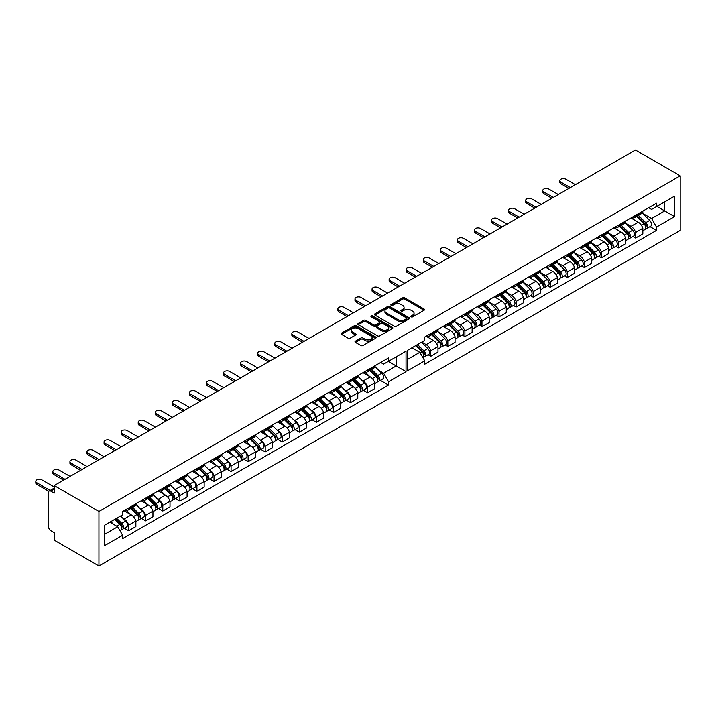 <?xml version="1.0" encoding="UTF-8"?>
<svg xmlns="http://www.w3.org/2000/svg" width="716" height="716" viewBox="0 0 716 716"><rect width="100%" height="100%" fill="white"/><g stroke="black" fill="none" stroke-linecap="round" stroke-linejoin="round"><path stroke-width="1.07" d="M411.154 316.857A1.065 0.618 0 0 0 412.658 316.857L424.069 310.27A1.522 0.877 0 0 0 424.516 309.652A1.522 0.877 0 0 0 424.069 309.035L404.737 297.865A1.522 0.877 0 0 0 402.589 297.865L391.178 304.461A1.065 0.618 0 0 0 390.864 304.891A1.065 0.618 0 0 0 391.178 305.329A1.065 0.618 0 0 0 392.681 305.329L394.158 304.47A4.86 2.81 0 0 1 401.032 304.47L402.643 305.401A4.86 2.81 0 0 1 404.066 307.388A4.86 2.81 0 0 1 402.643 309.375L401.166 310.225A1.065 0.618 0 0 0 400.862 310.655A1.065 0.618 0 0 0 401.166 311.093A1.065 0.618 0 0 0 402.669 311.093L404.146 310.243A4.86 2.81 0 0 1 411.02 310.243L412.631 311.174A4.86 2.81 0 0 1 414.054 313.152A4.86 2.81 0 0 1 412.631 315.138L411.154 315.989A1.065 0.618 0 0 0 410.85 316.427A1.065 0.618 0 0 0 411.154 316.857L411.154 315.989M394.265 326.236A1.522 0.877 0 0 0 396.413 326.236L409.087 318.924A1.522 0.877 0 0 0 409.534 318.298A1.522 0.877 0 0 0 409.087 317.68L389.755 306.52A1.522 0.877 0 0 0 387.607 306.52L374.933 313.841A1.522 0.877 0 0 0 374.486 314.458A1.522 0.877 0 0 0 374.933 315.076L394.265 326.236M54.183 485.582L635.45 149.993L680.2 175.832L98.942 511.421L54.183 485.582L54.183 493.1L50.791 491.14A3.097 1.79 -120 0 0 49.243 490.988A3.097 1.79 -120 0 0 48.607 492.402L48.607 526.895A3.097 1.79 -120 0 0 50.791 530.69L54.183 532.65L54.183 540.168L98.942 566.007L680.2 230.418L680.2 175.832M355.44 341.156A1.522 0.877 0 0 0 354.993 341.774A1.522 0.877 0 0 0 355.44 342.391L360.864 345.524A1.522 0.877 0 0 0 363.012 345.524L375.685 338.203A1.522 0.877 0 0 0 376.133 337.585A1.522 0.877 0 0 0 375.685 336.968L356.353 325.807A1.522 0.877 0 0 0 354.205 325.807L341.532 333.119A1.522 0.877 0 0 0 341.085 333.745A1.522 0.877 0 0 0 341.532 334.363L348.083 338.149A1.522 0.877 0 0 0 350.231 338.149L355.655 335.016A1.522 0.877 0 0 0 356.103 334.39A1.522 0.877 0 0 0 355.655 333.772L352.406 331.893A4.063 2.345 0 0 1 351.216 330.237A4.063 2.345 0 0 1 353.722 328.071A4.063 2.345 0 0 1 358.152 328.581L370.879 335.929A4.063 2.345 0 0 1 372.069 337.585A4.063 2.345 0 0 1 369.563 339.751A4.063 2.345 0 0 1 365.133 339.241L363.012 338.024A1.522 0.877 0 0 0 360.864 338.024L355.44 341.156L355.44 342.391L360.864 339.286L360.864 338.024M371.658 317.09A1.065 0.618 0 0 1 372.732 317.242L392.368 328.572L379.713 335.885A1.522 0.877 0 0 1 377.565 335.885L358.233 324.715L358.233 323.48A1.522 0.877 0 0 0 357.785 324.097A1.522 0.877 0 0 0 358.233 324.715M358.233 323.48L363.656 320.347A1.522 0.877 0 0 1 365.804 320.347L373.645 324.876A1.522 0.877 0 0 0 375.793 324.876L379.39 322.8A1.522 0.877 0 0 0 379.838 322.173A1.522 0.877 0 0 0 379.39 321.556L371.228 316.848A1.065 0.618 0 0 1 370.915 316.409A1.065 0.618 0 0 1 371.577 315.845A1.065 0.618 0 0 1 372.732 315.98L392.386 327.319A1.522 0.877 0 0 1 392.833 327.946A1.522 0.877 0 0 1 392.386 328.563L392.386 327.319M123.071 518.465L124.056 519.037A7.115 4.108 60 0 1 128.647 525.132L135.87 520.962A7.115 4.108 -120 0 0 131.279 514.867L124.002 510.66M127.609 510.293L134.832 506.123A7.115 4.108 -120 0 0 135.87 504.977L128.647 509.148A7.115 4.108 60 0 1 127.609 510.293A7.115 4.108 60 0 1 124.7 510.257M128.647 509.148L128.647 507.975M124.307 528.22L128.647 530.717L128.647 525.132M140.148 508.611L141.124 509.174A7.115 4.108 60 0 1 145.715 515.269L145.715 520.863L152.938 516.692L152.938 511.108A7.115 4.108 -120 0 0 148.346 505.013L141.07 500.806M145.715 498.121L145.715 499.294A7.115 4.108 60 0 1 144.686 500.43A7.115 4.108 60 0 1 141.768 500.403M141.383 518.357L145.715 520.863M128.647 530.717L135.87 526.555L135.87 520.962M135.87 504.977L135.87 503.804M363.289 390.238L367.63 392.744L374.853 388.573L374.853 382.988A7.115 4.108 -120 0 0 370.253 376.893L362.976 372.687M367.63 370.002L367.63 371.174A7.115 4.108 60 0 1 366.592 372.311L373.815 368.14A7.115 4.108 -120 0 0 374.853 367.004L374.853 365.831M362.054 380.491L363.039 381.055A7.115 4.108 60 0 1 367.63 387.15L367.63 392.744M366.592 372.311A7.115 4.108 60 0 1 363.674 372.284M346.222 400.101L350.563 402.598L357.785 398.436L357.785 392.842A7.115 4.108 -120 0 0 353.185 386.747L345.909 382.541M350.563 379.856L350.563 381.028A7.115 4.108 60 0 1 349.524 382.174L356.747 378.003A7.115 4.108 -120 0 0 357.785 376.858L357.785 375.685M344.987 390.345L345.962 390.918A7.115 4.108 60 0 1 350.563 397.013L350.563 402.598M349.524 382.174A7.115 4.108 60 0 1 346.607 382.138M329.154 409.955L333.495 412.461L340.709 408.29L340.709 402.696A7.115 4.108 -120 0 0 336.117 396.601L328.841 392.395M333.495 389.71L333.495 390.882A7.115 4.108 60 0 1 332.457 392.028L339.679 387.857A7.115 4.108 -120 0 0 340.709 386.712L340.709 385.548M327.919 400.208L328.895 400.772A7.115 4.108 60 0 1 333.495 406.867L333.495 412.461M332.457 392.028A7.115 4.108 60 0 1 329.539 391.992M312.087 419.809L316.418 422.315L323.641 418.144L323.641 412.55A7.115 4.108 -120 0 0 319.05 406.455L311.773 402.258M316.418 399.573L316.418 400.736A7.115 4.108 60 0 1 315.38 401.882L322.603 397.711A7.115 4.108 -120 0 0 323.641 396.566L323.641 395.402M310.842 410.062L311.827 410.626A7.115 4.108 60 0 1 316.418 416.721L316.418 422.315M315.38 401.882A7.115 4.108 60 0 1 312.471 401.855M295.01 429.663L299.351 432.169L306.573 427.998L306.573 422.404A7.115 4.108 -120 0 0 301.973 416.309L294.697 412.112M299.351 409.427L299.351 410.599A7.115 4.108 60 0 1 298.312 411.736L305.535 407.565A7.115 4.108 -120 0 0 306.573 406.428L306.573 405.256M293.775 419.916L294.75 420.48A7.115 4.108 60 0 1 299.351 426.575L299.351 432.169M298.312 411.736A7.115 4.108 60 0 1 295.395 411.709M277.942 439.517L282.283 442.023L289.506 437.852L289.506 432.258A7.115 4.108 -120 0 0 284.905 426.163L277.629 421.966M282.283 419.281L282.283 420.453A7.115 4.108 60 0 1 281.245 421.59L288.467 417.419A7.115 4.108 -120 0 0 289.506 416.282L289.506 415.11M276.707 429.77L277.683 430.334A7.115 4.108 60 0 1 282.283 436.429L282.283 442.023M281.245 421.59A7.115 4.108 60 0 1 278.327 421.563M260.875 449.371L265.206 451.877L272.429 447.706L272.429 442.112A7.115 4.108 -120 0 0 267.838 436.017L260.561 431.82M265.206 429.135L265.206 430.307A7.115 4.108 60 0 1 264.177 431.444L271.4 427.273A7.115 4.108 -120 0 0 272.429 426.136L272.429 424.964M259.631 439.624L260.615 440.188A7.115 4.108 60 0 1 265.206 446.283L265.206 451.877M264.177 431.444A7.115 4.108 60 0 1 261.259 431.417M243.798 459.233L248.139 461.731L255.361 457.569L255.361 451.975A7.115 4.108 -120 0 0 250.77 445.88L243.485 441.674M248.139 438.989L248.139 440.161A7.115 4.108 60 0 1 247.101 441.298L254.323 437.136A7.115 4.108 -120 0 0 255.361 435.99L255.361 434.818M242.563 449.478L243.547 450.051A7.115 4.108 60 0 1 248.139 456.146L248.139 461.731M247.101 441.298A7.115 4.108 60 0 1 244.183 441.271M226.73 469.087L231.071 471.593L238.294 467.423L238.294 461.829A7.115 4.108 -120 0 0 233.693 455.734L226.417 451.528M231.071 448.843L231.071 450.015A7.115 4.108 60 0 1 230.033 451.161L237.256 446.99A7.115 4.108 -120 0 0 238.294 445.844L238.294 444.681M225.495 459.332L226.471 459.905A7.115 4.108 60 0 1 231.071 466L231.071 471.593M230.033 451.161A7.115 4.108 60 0 1 227.115 451.125M209.663 478.941L214.003 481.447L221.226 477.277L221.226 471.683A7.115 4.108 -120 0 0 216.626 465.588L209.349 461.39M214.003 458.705L214.003 459.869A7.115 4.108 60 0 1 212.965 461.015L220.188 456.844A7.115 4.108 -120 0 0 221.226 455.698L221.226 454.535M208.428 469.195L209.403 469.759A7.115 4.108 60 0 1 214.003 475.854L214.003 481.447M212.965 461.015A7.115 4.108 60 0 1 210.048 460.988M192.595 488.795L196.927 491.301L204.149 487.131L204.149 481.537A7.115 4.108 -120 0 0 199.558 475.442L192.282 471.244M196.927 468.559L196.927 469.723A7.115 4.108 60 0 1 195.889 470.868L203.111 466.698A7.115 4.108 -120 0 0 204.149 465.561L204.149 464.389M191.351 479.049L192.335 479.613A7.115 4.108 60 0 1 196.927 485.708L196.927 491.301M195.889 470.868A7.115 4.108 60 0 1 192.98 470.842M175.518 498.649L179.859 501.155L187.082 496.985L187.082 491.391A7.115 4.108 -120 0 0 182.482 485.296L175.205 481.098M179.859 478.413L179.859 479.586A7.115 4.108 60 0 1 178.821 480.722L186.044 476.552A7.115 4.108 -120 0 0 187.082 475.415L187.082 474.243M174.283 488.903L175.268 489.467A7.115 4.108 60 0 1 179.859 495.562L179.859 501.155M178.821 480.722A7.115 4.108 60 0 1 175.903 480.696M158.451 508.503L162.792 511.009L170.014 506.838L170.014 501.245A7.115 4.108 -120 0 0 165.414 495.15L158.138 490.952M162.792 488.267L162.792 489.44A7.115 4.108 60 0 1 161.753 490.576L168.976 486.406A7.115 4.108 -120 0 0 170.014 485.269L170.014 484.097M157.216 498.757L158.191 499.32A7.115 4.108 60 0 1 162.792 505.415L162.792 511.009M161.753 490.576A7.115 4.108 60 0 1 158.836 490.55M144.686 500.43L151.908 496.269A7.115 4.108 -120 0 0 152.938 495.123L152.938 493.95M162.792 505.415L170.014 501.245M179.859 495.562L187.082 491.391M196.927 485.708L204.149 481.537M214.003 475.854L221.226 471.683M231.071 466L238.294 461.829M248.139 456.146L255.361 451.975M265.206 446.283L272.429 442.112M282.283 436.429L289.506 432.258M299.351 426.575L306.573 422.404M316.418 416.721L323.641 412.55M333.495 406.867L340.709 402.696M350.563 397.013L357.785 392.842M367.63 387.15L374.853 382.988M145.715 515.269L152.938 511.108M170.014 485.269L162.792 489.44M187.082 475.415L179.859 479.586M204.149 465.561L196.927 469.723M221.226 455.698L214.003 459.869M238.294 445.844L231.071 450.015M255.361 435.99L248.139 440.161M272.429 426.136L265.206 430.307M289.506 416.282L282.283 420.453M306.573 406.428L299.351 410.599M323.641 396.566L316.418 400.736M340.709 386.712L333.495 390.882M357.785 376.858L350.563 381.028M374.853 367.004L367.63 371.174M152.938 495.123L145.715 499.294M396.19 356.863L406.035 351.18L406.035 371.649L388.528 381.753L383.606 373.224L396.19 365.957L396.19 356.863M104.572 534.324L117.71 526.743L122.633 535.273L104.572 545.69L104.572 525.222L122.633 514.804L122.633 511.457L388.528 357.937L388.528 361.285L383.606 364.131L380.706 362.457M379.122 370.637L383.606 373.224M388.314 361.41L406.035 371.649M98.942 566.007L98.942 511.421M421.796 342.078L426.172 344.611A7.115 4.108 60 0 1 430.772 350.706L430.772 356.291L437.986 352.129L437.986 346.535A7.115 4.108 -120 0 0 433.395 340.44L426.118 336.234M430.772 333.549L430.772 334.721A7.115 4.108 60 0 1 429.734 335.858A7.115 4.108 60 0 1 426.817 335.831M428.07 354.733L430.772 356.291M429.734 335.858L436.957 331.696A7.115 4.108 -120 0 0 437.986 330.55L437.986 329.378M437.628 331.508L443.24 334.748A7.115 4.108 60 0 1 447.84 340.843L447.84 346.437L455.063 342.266L455.063 336.681A7.115 4.108 -120 0 0 450.462 330.586L443.186 326.38M447.84 323.695L447.84 324.867A7.115 4.108 60 0 1 446.802 326.004A7.115 4.108 60 0 1 443.884 325.977M445.146 344.879L447.84 346.437M446.802 326.004L454.025 321.833A7.115 4.108 -120 0 0 455.063 320.696L455.063 319.524M454.705 321.654L460.316 324.894A7.115 4.108 60 0 1 464.908 330.989L464.908 336.583L472.13 332.412L472.13 326.818A7.115 4.108 -120 0 0 467.539 320.723L460.254 316.526M464.908 313.841L464.908 315.013A7.115 4.108 60 0 1 463.87 316.15A7.115 4.108 60 0 1 460.952 316.123M462.214 335.025L464.908 336.583M463.87 316.15L471.092 311.979A7.115 4.108 -120 0 0 472.13 310.842L472.13 309.67M471.772 311.8L477.384 315.04A7.115 4.108 60 0 1 481.975 321.135L481.975 326.729L489.198 322.558L489.198 316.964A7.115 4.108 -120 0 0 484.607 310.869L477.33 306.672M481.975 303.987L481.975 305.159A7.115 4.108 60 0 1 480.946 306.296A7.115 4.108 60 0 1 478.028 306.269M479.281 325.171L481.975 326.729M480.946 306.296L488.16 302.125A7.115 4.108 -120 0 0 489.198 300.989L489.198 299.816M488.84 301.946L494.452 305.186A7.115 4.108 60 0 1 499.052 311.281L499.052 316.875L506.275 312.704L506.275 307.11A7.115 4.108 -120 0 0 501.674 301.015L494.398 296.818M499.052 294.133L499.052 295.296A7.115 4.108 60 0 1 498.014 296.442A7.115 4.108 60 0 1 495.096 296.415M496.349 315.317L499.052 316.875M498.014 296.442L505.236 292.271A7.115 4.108 -120 0 0 506.275 291.135L506.275 289.962M505.908 292.092L511.519 295.332A7.115 4.108 60 0 1 516.12 301.427L516.12 307.021L523.342 302.85L523.342 297.256A7.115 4.108 -120 0 0 518.742 291.161L511.466 286.955M516.12 284.27L516.12 285.442A7.115 4.108 60 0 1 515.081 286.588A7.115 4.108 60 0 1 512.164 286.552M513.426 305.464L516.12 307.021M515.081 286.588L522.304 282.417A7.115 4.108 -120 0 0 523.342 281.272L523.342 280.108M522.984 282.238L528.596 285.478A7.115 4.108 60 0 1 533.187 291.573L533.187 297.167L540.41 292.996L540.41 287.402A7.115 4.108 -120 0 0 535.819 281.307L528.542 277.101M533.187 274.416L533.187 275.588A7.115 4.108 60 0 1 532.149 276.734A7.115 4.108 60 0 1 529.24 276.698M530.493 295.61L533.187 297.167M532.149 276.734L539.372 272.563A7.115 4.108 -120 0 0 540.41 271.418L540.41 270.245M540.052 272.375L545.664 275.615A7.115 4.108 60 0 1 550.255 281.71L550.255 287.304L557.478 283.133L557.478 277.548A7.115 4.108 -120 0 0 552.886 271.454L545.61 267.247M550.255 264.562L550.255 265.734A7.115 4.108 60 0 1 549.226 266.871A7.115 4.108 60 0 1 546.308 266.844M547.561 285.747L550.255 287.304M549.226 266.871L556.448 262.709A7.115 4.108 -120 0 0 557.478 261.564L557.478 260.391M557.12 262.521L562.731 265.761A7.115 4.108 60 0 1 567.332 271.856L567.332 277.45L574.554 273.279L574.554 267.686A7.115 4.108 -120 0 0 569.954 261.591L562.678 257.393M567.332 254.708L567.332 255.88A7.115 4.108 60 0 1 566.293 257.017A7.115 4.108 60 0 1 563.376 256.99M564.629 275.893L567.332 277.45M566.293 257.017L573.516 252.846A7.115 4.108 -120 0 0 574.554 251.71L574.554 250.537M574.196 252.667L579.808 255.907A7.115 4.108 60 0 1 584.399 262.002L584.399 267.596L591.622 263.425L591.622 257.832A7.115 4.108 -120 0 0 587.022 251.737L579.745 247.539M584.399 244.854L584.399 246.027A7.115 4.108 60 0 1 583.361 247.163A7.115 4.108 60 0 1 580.443 247.136M581.705 266.039L584.399 267.596M583.361 247.163L590.584 242.993A7.115 4.108 -120 0 0 591.622 241.856L591.622 240.683M591.264 242.814L596.875 246.053A7.115 4.108 60 0 1 601.467 252.148L601.467 257.742L608.69 253.571L608.69 247.978A7.115 4.108 -120 0 0 604.098 241.883L596.822 237.685M601.467 235L601.467 236.164A7.115 4.108 60 0 1 600.429 237.309A7.115 4.108 60 0 1 597.52 237.282M598.773 256.185L601.467 257.742M600.429 237.309L607.651 233.139A7.115 4.108 -120 0 0 608.69 232.002L608.69 230.829M608.332 232.96L613.943 236.199A7.115 4.108 60 0 1 618.543 242.294L618.543 247.888L625.766 243.717L625.766 238.124A7.115 4.108 -120 0 0 621.166 232.029L613.889 227.831M618.543 225.146L618.543 226.31A7.115 4.108 60 0 1 617.505 227.455A7.115 4.108 60 0 1 614.588 227.428M615.841 246.331L618.543 247.888M617.505 227.455L624.728 223.285A7.115 4.108 -120 0 0 625.766 222.139L625.766 220.976M625.399 223.106L631.011 226.346A7.115 4.108 60 0 1 635.611 232.44L635.611 238.034L642.834 233.864L642.834 228.27A7.115 4.108 -120 0 0 638.233 222.175L630.957 217.968M635.611 215.283L635.611 216.456A7.115 4.108 60 0 1 634.573 217.601A7.115 4.108 60 0 1 631.655 217.566M632.917 236.477L635.611 238.034M642.834 211.122L642.834 212.285L635.611 216.456M634.573 217.601L641.796 213.431A7.115 4.108 -120 0 0 642.834 212.285M601.467 252.148L608.69 247.978M584.399 262.002L591.622 257.832M567.332 271.856L574.554 267.686M550.255 281.71L557.478 277.548M533.187 291.573L540.41 287.402M516.12 301.427L523.342 297.256M499.052 311.281L506.275 307.11M481.975 321.135L489.198 316.964M464.908 330.989L472.13 326.818M447.84 340.843L455.063 336.681M430.772 350.706L437.986 346.535M618.543 242.294L625.766 238.124M635.611 232.44L642.834 228.27M608.69 232.002L601.467 236.164M591.622 241.856L584.399 246.027M574.554 251.71L567.332 255.88M557.478 261.564L550.255 265.734M540.41 271.418L533.187 275.588M523.342 281.272L516.12 285.442M506.275 291.135L499.052 295.296M489.198 300.989L481.975 305.159M472.13 310.842L464.908 315.013M455.063 320.696L447.84 324.867M437.986 330.55L430.772 334.721M625.766 222.139L618.543 226.31M648.687 207.738L651.587 209.412L656.509 206.566L656.509 203.219L424.749 337.021L424.749 340.377L407.243 350.482L407.243 370.951L424.749 360.846L424.749 364.193L656.509 230.382L656.509 227.035L651.587 218.505L664.717 210.925L664.717 201.831L674.562 196.148L674.562 216.617L656.509 227.035M649.985 226.614L656.509 230.382M407.243 359.575L419.827 352.317L411.951 347.761M419.827 352.317L424.749 360.846M642.476 213.252L651.587 218.505M388.528 361.285L406.035 351.18M122.633 535.273L122.633 538.62L388.528 385.101L388.528 381.753M656.509 206.566L674.562 196.148M656.841 206.378L674.562 216.617M117.71 526.743L109.825 522.197M380.366 380.384L388.528 385.101M411.584 317.009L412.631 316.4A4.86 2.81 0 0 0 414.054 314.413L414.054 313.152M404.066 307.388L404.066 308.65A4.86 2.81 0 0 1 402.643 310.637L401.595 311.245M424.051 310.279L404.737 299.136A1.522 0.877 0 0 0 402.589 299.136L391.607 305.472M372.069 337.585L372.069 338.847A4.063 2.345 0 0 1 369.563 341.013A4.063 2.345 0 0 1 365.133 340.512L363.012 339.286A1.522 0.877 0 0 0 360.864 339.286M351.216 330.237L351.216 331.499A4.063 2.345 0 0 0 352.406 333.164L352.406 331.893M355.637 335.025L352.406 333.164M375.685 336.968L375.685 338.203L356.353 327.069A1.522 0.877 0 0 0 354.205 327.069L341.55 334.372L341.532 333.119M358.251 324.733L363.656 321.609L363.656 320.347M379.838 322.173L379.838 323.444A1.522 0.877 0 0 1 379.39 324.062L375.793 326.138A1.522 0.877 0 0 1 373.645 326.138L365.804 321.609A1.522 0.877 0 0 0 363.656 321.609M381.78 329.575A4.063 2.345 0 0 0 386.21 330.076A4.063 2.345 0 0 0 388.716 327.91A4.063 2.345 0 0 0 387.526 326.254L383.042 323.668A1.522 0.877 0 0 0 380.894 323.668L377.296 325.744A1.522 0.877 0 0 0 376.849 326.362A1.522 0.877 0 0 0 377.296 326.979L381.78 329.575L381.78 330.837A4.063 2.345 0 0 0 386.21 331.347A4.063 2.345 0 0 0 388.716 329.172L388.716 327.91M376.849 326.362L376.849 327.624A1.522 0.877 0 0 0 377.296 328.25L377.296 326.979M381.78 330.837L377.296 328.25M409.069 318.933L389.755 307.782A1.522 0.877 0 0 0 387.607 307.782L374.951 315.085M406.402 318.736A1.065 0.618 0 0 0 406.715 318.298A1.065 0.618 0 0 0 406.402 317.868L389.432 308.068A1.065 0.618 0 0 0 387.929 308.068L386.371 308.972A4.86 2.81 0 0 0 384.948 310.95A4.86 2.81 0 0 0 386.371 312.937L397.971 319.631A4.86 2.81 0 0 0 404.844 319.631L406.402 318.736L406.402 319.998A1.065 0.618 0 0 0 406.715 319.569L406.715 318.298M384.948 310.95L384.948 312.212A4.86 2.81 0 0 0 386.371 314.199L386.371 312.937M406.402 319.998L404.844 320.893A4.86 2.81 0 0 1 397.971 320.893L386.371 314.199M636.542 216.465L643.908 223.732A3.866 2.237 60 0 1 644.928 229.532L642.834 230.749M631.503 217.655L633.042 219.177M638.529 218.425L641.375 220.072M575.369 184.674L565.909 179.215A3.562 2.058 0 0 0 562.024 178.767A3.562 2.058 0 0 0 559.831 180.665A3.562 2.058 0 0 0 560.87 182.124L570.339 187.583M637.285 216.035L645.295 223.938A1.853 1.074 60 0 1 645.787 226.721A1.853 1.074 60 0 1 645.617 226.784M638.395 215.391L645.769 222.658A3.866 2.237 60 0 1 646.79 228.458A3.866 2.237 60 0 1 645.626 228.583M642.279 213.055L649.707 220.385A3.866 2.237 60 0 1 650.728 226.184L646.79 228.458M568.916 188.406L560.87 183.761A3.562 2.058 180 0 1 559.831 182.311L559.831 180.665M365.437 374.11L363.621 372.32M369.769 370.476L375.927 376.553A3.866 2.237 60 0 1 376.947 382.353L374.853 383.57M365.697 372.615L369.698 376.562M370.548 371.246L373.394 372.893M309.035 338.444L297.928 332.036A3.562 2.058 0 0 0 294.052 331.589A3.562 2.058 0 0 0 291.851 333.486A3.562 2.058 0 0 0 292.898 334.945L304.005 341.353M370.521 370.047L377.314 376.759A1.853 1.074 60 0 1 377.806 379.543A1.853 1.074 60 0 1 377.636 379.605M371.631 369.402L377.788 375.479A3.866 2.237 60 0 1 378.809 381.279A3.866 2.237 60 0 1 377.645 381.404M374.853 366.422L381.726 373.206A3.866 2.237 60 0 1 382.747 379.006L378.809 381.279M302.582 342.176L292.898 336.583A3.562 2.058 180 0 1 291.851 335.133L291.851 333.486M619.465 226.319L626.84 233.586A3.866 2.237 60 0 1 627.86 239.395L625.766 240.603M614.435 227.509L615.975 229.031M621.452 228.279L624.307 229.925M558.301 194.537L548.841 189.069A3.562 2.058 0 0 0 544.957 188.621A3.562 2.058 0 0 0 542.764 190.519A3.562 2.058 0 0 0 543.802 191.977L553.271 197.437M620.217 225.889L628.227 233.792A1.853 1.074 60 0 1 628.711 236.575A1.853 1.074 60 0 1 628.55 236.638M621.327 225.245L628.702 232.512A3.866 2.237 60 0 1 629.722 238.321A3.866 2.237 60 0 1 628.55 238.437M625.211 222.918L632.64 230.239A3.866 2.237 60 0 1 633.66 236.038L629.722 238.321M551.848 198.26L543.802 193.615A3.562 2.058 180 0 1 542.764 192.165L542.764 190.519M602.398 236.173L609.772 243.449A3.866 2.237 60 0 1 610.793 249.249L608.69 250.457M597.368 237.372L598.898 238.884M604.385 238.133L607.24 239.779M541.233 204.391L531.764 198.923A3.562 2.058 0 0 0 527.889 198.475A3.562 2.058 0 0 0 525.687 200.382A3.562 2.058 0 0 0 526.734 201.831L536.195 207.291M603.14 235.743L611.151 243.646A1.853 1.074 60 0 1 611.643 246.429A1.853 1.074 60 0 1 611.473 246.501M604.259 235.099L611.634 242.375A3.866 2.237 60 0 1 612.654 248.175A3.866 2.237 60 0 1 611.482 248.3M608.144 232.772L615.572 240.102A3.866 2.237 60 0 1 616.592 245.901L612.654 248.175M534.771 208.114L526.734 203.469A3.562 2.058 180 0 1 525.687 202.019L525.687 200.382M585.33 246.027L592.696 253.303A3.866 2.237 60 0 1 593.716 259.103L591.622 260.311M580.291 247.226L581.831 248.738M587.317 247.987L590.163 249.633M524.157 214.245L514.697 208.777A3.562 2.058 0 0 0 510.821 208.338A3.562 2.058 0 0 0 508.62 210.236A3.562 2.058 0 0 0 509.667 211.685L519.127 217.154M586.073 245.597L594.083 253.5A1.853 1.074 60 0 1 594.575 256.283A1.853 1.074 60 0 1 594.405 256.355M587.192 244.953L594.557 252.229A3.866 2.237 60 0 1 595.578 258.029A3.866 2.237 60 0 1 594.414 258.154M591.067 242.626L598.495 249.956A3.866 2.237 60 0 1 599.516 255.755L595.578 258.029M517.704 217.968L509.667 213.332A3.562 2.058 180 0 1 508.62 211.873L508.62 210.236M568.262 255.88L575.628 263.157A3.866 2.237 60 0 1 576.649 268.956L574.554 270.165M563.223 257.08L564.763 258.592M570.249 257.85L573.095 259.487M507.089 224.099L497.629 218.64A3.562 2.058 0 0 0 493.745 218.192A3.562 2.058 0 0 0 491.552 220.089A3.562 2.058 0 0 0 492.59 221.539L502.059 227.008M569.005 255.451L577.015 263.354A1.853 1.074 60 0 1 577.508 266.137A1.853 1.074 60 0 1 577.338 266.209M570.115 254.806L577.49 262.083A3.866 2.237 60 0 1 578.51 267.882A3.866 2.237 60 0 1 577.338 268.008M573.999 252.48L581.428 259.81A3.866 2.237 60 0 1 582.448 265.609L578.51 267.882M500.636 227.831L492.59 223.186A3.562 2.058 180 0 1 491.552 221.727L491.552 220.089M551.186 265.743L558.561 273.011A3.866 2.237 60 0 1 559.581 278.81L557.478 280.028M546.156 266.934L547.695 268.455M553.173 267.703L556.028 269.35M490.021 233.953L480.552 228.494A3.562 2.058 0 0 0 476.677 228.046A3.562 2.058 0 0 0 474.484 229.943A3.562 2.058 0 0 0 475.522 231.393L484.992 236.862M551.938 265.305L559.948 273.208A1.853 1.074 60 0 1 560.431 276A1.853 1.074 60 0 1 560.261 276.063M553.047 264.669L560.422 271.937A3.866 2.237 60 0 1 561.442 277.736A3.866 2.237 60 0 1 560.27 277.862M556.932 262.333L564.36 269.663A3.866 2.237 60 0 1 565.38 275.463L561.442 277.736M483.568 237.685L475.522 233.04A3.562 2.058 180 0 1 474.484 231.59L474.484 229.943M534.118 275.597L541.493 282.865A3.866 2.237 60 0 1 542.513 288.664L540.41 289.882M529.079 276.788L530.619 278.309M536.105 277.557L538.96 279.204M472.954 243.807L463.485 238.347A3.562 2.058 0 0 0 459.609 237.9A3.562 2.058 0 0 0 457.408 239.797A3.562 2.058 0 0 0 458.455 241.256L467.915 246.716M534.861 275.168L542.871 283.071A1.853 1.074 60 0 1 543.363 285.854A1.853 1.074 60 0 1 543.193 285.917M535.98 274.523L543.346 281.791A3.866 2.237 60 0 1 544.366 287.59A3.866 2.237 60 0 1 543.202 287.716M539.864 272.187L547.293 279.517A3.866 2.237 60 0 1 548.313 285.317L544.366 287.59M466.492 247.539L458.455 242.894A3.562 2.058 180 0 1 457.408 241.444L457.408 239.797M517.05 285.451L524.416 292.719A3.866 2.237 60 0 1 525.437 298.518L523.342 299.736M512.012 286.642L513.551 288.163M519.037 287.411L521.883 289.058M455.877 253.67L446.417 248.201A3.562 2.058 0 0 0 442.533 247.754A3.562 2.058 0 0 0 440.34 249.651A3.562 2.058 0 0 0 441.378 251.11L450.847 256.57M517.793 285.022L525.804 292.925A1.853 1.074 60 0 1 526.296 295.708A1.853 1.074 60 0 1 526.126 295.771M518.912 284.377L526.278 291.645A3.866 2.237 60 0 1 527.298 297.444A3.866 2.237 60 0 1 526.135 297.57M522.787 282.041L530.216 289.371A3.866 2.237 60 0 1 531.236 295.171L527.298 297.444M449.424 257.393L441.378 252.748A3.562 2.058 180 0 1 440.34 251.298L440.34 249.651M499.974 295.305L507.349 302.582A3.866 2.237 60 0 1 508.369 308.381L506.275 309.589M494.944 296.496L496.483 298.017M501.961 297.265L504.816 298.912M438.81 263.524L429.349 258.055A3.562 2.058 0 0 0 425.465 257.608A3.562 2.058 0 0 0 423.272 259.514A3.562 2.058 0 0 0 424.311 260.964L433.78 266.424M500.726 294.876L508.736 302.779A1.853 1.074 60 0 1 509.219 305.562A1.853 1.074 60 0 1 509.058 305.634M501.835 294.231L509.21 301.508A3.866 2.237 60 0 1 510.231 307.307A3.866 2.237 60 0 1 509.058 307.433M505.72 291.904L513.148 299.225A3.866 2.237 60 0 1 514.169 305.034L510.231 307.307M432.357 267.247L424.311 262.602A3.562 2.058 180 0 1 423.272 261.152L423.272 259.514M482.906 305.159L490.281 312.436A3.866 2.237 60 0 1 491.301 318.235L489.198 319.443M477.876 306.358L479.416 307.871M484.893 307.119L487.748 308.766M421.742 273.378L412.273 267.909A3.562 2.058 0 0 0 408.397 267.471A3.562 2.058 0 0 0 406.196 269.368A3.562 2.058 0 0 0 407.243 270.818L416.703 276.286M483.649 304.73L491.659 312.632A1.853 1.074 60 0 1 492.152 315.416A1.853 1.074 60 0 1 491.982 315.488M484.768 304.085L492.143 311.362A3.866 2.237 60 0 1 493.163 317.161A3.866 2.237 60 0 1 491.99 317.286M488.652 301.758L496.081 309.088A3.866 2.237 60 0 1 497.101 314.888L493.163 317.161M415.28 277.101L407.243 272.465A3.562 2.058 180 0 1 406.196 271.006L406.196 269.368M465.839 315.013L473.204 322.29A3.866 2.237 60 0 1 474.225 328.089L472.13 329.297M460.8 316.212L462.339 317.725M467.825 316.973L470.672 318.62M404.674 283.232L395.205 277.763A3.562 2.058 0 0 0 391.33 277.325A3.562 2.058 0 0 0 389.128 279.222A3.562 2.058 0 0 0 390.175 280.672L399.635 286.14M466.581 314.584L474.592 322.486A1.853 1.074 60 0 1 475.084 325.27A1.853 1.074 60 0 1 474.914 325.341M467.7 313.939L475.066 321.215A3.866 2.237 60 0 1 476.086 327.015A3.866 2.237 60 0 1 474.923 327.14M471.575 311.612L479.004 318.942A3.866 2.237 60 0 1 480.024 324.742L476.086 327.015M398.212 286.955L390.175 282.319A3.562 2.058 180 0 1 389.128 280.86L389.128 279.222M448.771 324.876L456.137 332.143A3.866 2.237 60 0 1 457.157 337.943L455.063 339.151M443.732 326.066L445.271 327.588M450.758 326.836L453.604 328.483M387.598 293.086L378.137 287.626A3.562 2.058 0 0 0 374.253 287.179A3.562 2.058 0 0 0 372.06 289.076A3.562 2.058 0 0 0 373.099 290.526L382.568 295.994M449.514 324.438L457.524 332.34A1.853 1.074 60 0 1 458.016 335.124A1.853 1.074 60 0 1 457.846 335.195M450.624 323.802L457.998 331.069A3.866 2.237 60 0 1 459.019 336.869A3.866 2.237 60 0 1 457.855 336.994M454.508 321.466L461.936 328.796A3.866 2.237 60 0 1 462.957 334.596L459.019 336.869M381.145 296.818L373.099 292.173A3.562 2.058 180 0 1 372.06 290.723L372.06 289.076M431.694 334.73L439.069 341.997A3.866 2.237 60 0 1 440.089 347.797L437.986 349.014M426.664 335.92L428.204 337.442M433.681 336.69L436.536 338.337M370.53 302.94L361.061 297.48A3.562 2.058 0 0 0 357.186 297.033A3.562 2.058 0 0 0 354.993 298.93A3.562 2.058 0 0 0 356.031 300.38L365.5 305.848M432.446 334.3L440.456 342.203A1.853 1.074 60 0 1 440.94 344.987A1.853 1.074 60 0 1 440.77 345.049M433.556 333.656L440.931 340.923A3.866 2.237 60 0 1 441.951 346.723A3.866 2.237 60 0 1 440.779 346.848M437.44 331.32L444.869 338.65A3.866 2.237 60 0 1 445.889 344.45L441.951 346.723M364.077 306.672L356.031 302.027A3.562 2.058 180 0 1 354.993 300.577L354.993 298.93M415.674 345.613L422.001 351.851A3.866 2.237 60 0 1 423.022 357.651L422.932 357.705M416.614 346.544L419.469 348.191M353.462 312.794L343.993 307.334A3.562 2.058 0 0 0 340.118 306.887A3.562 2.058 0 0 0 337.916 308.784A3.562 2.058 0 0 0 338.963 310.243L348.423 315.702M416.417 345.184L423.38 352.057A1.853 1.074 60 0 1 423.872 354.841A1.853 1.074 60 0 1 423.702 354.903M417.535 344.539L423.854 350.777A3.866 2.237 60 0 1 424.874 356.577A3.866 2.237 60 0 1 423.711 356.702M421.473 342.266L427.801 348.504A3.866 2.237 60 0 1 428.821 354.304L424.874 356.577M347 316.526L338.963 311.881A3.562 2.058 180 0 1 337.916 310.431L337.916 308.784M348.37 383.964L346.553 382.174M352.702 380.339L358.859 386.407A3.866 2.237 60 0 1 359.88 392.216L357.785 393.424M348.629 382.478L352.621 386.416M353.48 381.1L356.326 382.747M291.967 348.298L280.86 341.89A3.562 2.058 0 0 0 276.976 341.442A3.562 2.058 0 0 0 274.783 343.34A3.562 2.058 0 0 0 275.821 344.799L286.928 351.207M353.444 379.901L360.246 386.613A1.853 1.074 60 0 1 360.739 389.397A1.853 1.074 60 0 1 360.569 389.459M354.563 379.265L360.721 385.333A3.866 2.237 60 0 1 361.741 391.142A3.866 2.237 60 0 1 360.569 391.258M357.785 376.276L364.659 383.06A3.866 2.237 60 0 1 365.679 388.86L361.741 391.142M285.505 352.03L275.821 346.437A3.562 2.058 180 0 1 274.783 344.987L274.783 343.34M331.293 393.818L329.485 392.028M335.634 390.193L341.792 396.27A3.866 2.237 60 0 1 342.812 402.07L340.709 403.278M331.553 392.332L335.553 396.279M336.404 390.954L339.259 392.601M274.89 358.161L263.783 351.744A3.562 2.058 0 0 0 259.908 351.296A3.562 2.058 0 0 0 257.715 353.203A3.562 2.058 0 0 0 258.753 354.653L269.86 361.061M336.377 389.764L343.179 396.467A1.853 1.074 60 0 1 343.662 399.251A1.853 1.074 60 0 1 343.492 399.322M337.496 389.119L343.653 395.196A3.866 2.237 60 0 1 344.673 400.996A3.866 2.237 60 0 1 343.501 401.121M340.709 386.13L347.591 392.923A3.866 2.237 60 0 1 348.611 398.723L344.673 400.996M268.437 361.884L258.753 356.291A3.562 2.058 180 0 1 257.715 354.841L257.715 353.203M314.226 403.672L312.409 401.882M318.557 400.047L324.724 406.124A3.866 2.237 60 0 1 325.744 411.924L323.641 413.132M314.485 402.186L318.486 406.133M319.336 400.808L322.191 402.455M257.823 368.015L246.716 361.598A3.562 2.058 0 0 0 242.84 361.159A3.562 2.058 0 0 0 240.639 363.057A3.562 2.058 0 0 0 241.686 364.507L252.793 370.915M319.309 399.618L326.102 406.321A1.853 1.074 60 0 1 326.594 409.105A1.853 1.074 60 0 1 326.424 409.176M320.419 398.973L326.577 405.05A3.866 2.237 60 0 1 327.597 410.85A3.866 2.237 60 0 1 326.433 410.975M323.641 395.993L330.524 402.777A3.866 2.237 60 0 1 331.544 408.576L327.597 410.85M251.37 371.738L241.686 366.153A3.562 2.058 180 0 1 240.639 364.695L240.639 363.057M297.158 413.526L295.341 411.736M301.49 409.901L307.647 415.978A3.866 2.237 60 0 1 308.668 421.778L306.573 422.986M297.417 412.04L301.418 415.987M302.268 410.671L305.114 412.309M240.755 377.869L229.648 371.461A3.562 2.058 0 0 0 225.773 371.013A3.562 2.058 0 0 0 223.571 372.911A3.562 2.058 0 0 0 224.618 374.361L235.716 380.778M302.233 409.471L309.035 416.175A1.853 1.074 60 0 1 309.527 418.958A1.853 1.074 60 0 1 309.357 419.03M303.351 408.827L309.509 414.904A3.866 2.237 60 0 1 310.529 420.704A3.866 2.237 60 0 1 309.366 420.829M306.573 405.847L313.447 412.631A3.866 2.237 60 0 1 314.467 418.43L310.529 420.704M234.293 381.592L224.618 376.007A3.562 2.058 180 0 1 223.571 374.549L223.571 372.911M280.09 423.38L278.273 421.59M284.422 419.755L290.58 425.832A3.866 2.237 60 0 1 291.6 431.632L289.506 432.849M280.341 421.894L284.341 425.841M285.201 420.525L288.047 422.171M223.687 387.723L212.58 381.315A3.562 2.058 0 0 0 208.696 380.867A3.562 2.058 0 0 0 206.503 382.765A3.562 2.058 0 0 0 207.542 384.215L218.649 390.632M285.165 419.325L291.967 426.029A1.853 1.074 60 0 1 292.459 428.812A1.853 1.074 60 0 1 292.289 428.884M286.284 418.681L292.441 424.758A3.866 2.237 60 0 1 293.462 430.558A3.866 2.237 60 0 1 292.289 430.683M289.506 415.701L296.379 422.485A3.866 2.237 60 0 1 297.4 428.284L293.462 430.558M217.225 391.455L207.542 385.861A3.562 2.058 180 0 1 206.503 384.411L206.503 382.765M263.014 433.243L261.206 431.453M267.354 429.609L273.512 435.686A3.866 2.237 60 0 1 274.532 441.486L272.429 442.703M263.273 431.748L267.274 435.695M268.124 430.379L270.979 432.025M206.611 397.577L195.504 391.169A3.562 2.058 0 0 0 191.628 390.721A3.562 2.058 0 0 0 189.427 392.619A3.562 2.058 0 0 0 190.474 394.077L201.581 400.486M268.097 429.179L274.899 435.892A1.853 1.074 60 0 1 275.383 438.675A1.853 1.074 60 0 1 275.212 438.738M269.207 428.535L275.374 434.612A3.866 2.237 60 0 1 276.394 440.412A3.866 2.237 60 0 1 275.221 440.537M272.429 425.555L279.312 432.339A3.866 2.237 60 0 1 280.332 438.138L276.394 440.412M200.158 401.309L190.474 395.715A3.562 2.058 180 0 1 189.427 394.265L189.427 392.619M245.946 443.097L244.129 441.307M250.278 439.463L256.435 445.54A3.866 2.237 60 0 1 257.465 451.34L255.361 452.557M246.206 441.611L250.206 445.549M251.056 440.233L253.903 441.879M189.543 407.431L178.436 401.023A3.562 2.058 0 0 0 174.561 400.575A3.562 2.058 0 0 0 172.359 402.473A3.562 2.058 0 0 0 173.406 403.931L184.513 410.34M251.03 439.033L257.823 445.746A1.853 1.074 60 0 1 258.315 448.529A1.853 1.074 60 0 1 258.145 448.592M252.139 438.389L258.297 444.466A3.866 2.237 60 0 1 259.317 450.266A3.866 2.237 60 0 1 258.154 450.391M255.361 435.409L262.235 442.193A3.866 2.237 60 0 1 263.264 447.992L259.317 450.266M183.09 411.163L173.406 405.569A3.562 2.058 180 0 1 172.359 404.119L172.359 402.473M228.878 452.951L227.061 451.161M233.21 449.326L239.368 455.403A3.866 2.237 60 0 1 240.388 461.202L238.294 462.411M229.138 451.465L233.139 455.412M233.989 450.087L236.835 451.733M172.475 417.294L161.369 410.877A3.562 2.058 0 0 0 157.484 410.429A3.562 2.058 0 0 0 155.291 412.327A3.562 2.058 0 0 0 156.33 413.785L167.437 420.194M233.953 448.896L240.755 455.6A1.853 1.074 60 0 1 241.247 458.383A1.853 1.074 60 0 1 241.077 458.446M235.072 448.252L241.229 454.329A3.866 2.237 60 0 1 242.25 460.128A3.866 2.237 60 0 1 241.086 460.254M238.294 445.262L245.167 452.047A3.866 2.237 60 0 1 246.188 457.855L242.25 460.128M166.014 421.017L156.33 415.423A3.562 2.058 180 0 1 155.291 413.973L155.291 412.327M211.802 462.805L209.994 461.015M216.143 459.18L222.3 465.257A3.866 2.237 60 0 1 223.32 471.056L221.226 472.265M212.061 461.319L216.062 465.266M216.912 459.94L219.767 461.587M155.399 427.148L144.301 420.731A3.562 2.058 0 0 0 140.417 420.292A3.562 2.058 0 0 0 138.224 422.189A3.562 2.058 0 0 0 139.262 423.639L150.369 430.048M216.885 458.75L223.687 465.454A1.853 1.074 60 0 1 224.171 468.237A1.853 1.074 60 0 1 224.01 468.309M218.004 458.106L224.162 464.183A3.866 2.237 60 0 1 225.182 469.982A3.866 2.237 60 0 1 224.01 470.108M221.226 455.125L228.1 461.91A3.866 2.237 60 0 1 229.12 467.709L225.182 469.982M148.946 430.871L139.262 425.286A3.562 2.058 180 0 1 138.224 423.827L138.224 422.189M194.734 472.658L192.917 470.868M199.066 469.034L205.232 475.111A3.866 2.237 60 0 1 206.253 480.91L204.149 482.119M194.994 471.173L198.994 475.12M199.845 469.794L202.7 471.441M138.331 437.002L127.224 430.585A3.562 2.058 0 0 0 123.349 430.146A3.562 2.058 0 0 0 121.147 432.043A3.562 2.058 0 0 0 122.194 433.493L133.301 439.91M199.818 468.604L206.611 475.308A1.853 1.074 60 0 1 207.103 478.091A1.853 1.074 60 0 1 206.933 478.163M200.928 467.96L207.094 474.037A3.866 2.237 60 0 1 208.114 479.836A3.866 2.237 60 0 1 206.942 479.962M204.149 464.979L211.032 471.763A3.866 2.237 60 0 1 212.052 477.563L208.114 479.836M131.878 440.725L122.194 435.14A3.562 2.058 180 0 1 121.147 433.681L121.147 432.043M177.666 482.512L175.85 480.722M181.998 478.888L188.156 484.965A3.866 2.237 60 0 1 189.176 490.764L187.082 491.973M177.926 481.027L181.927 484.974M182.777 479.657L185.623 481.295M121.264 446.856L110.157 440.447A3.562 2.058 0 0 0 106.281 440A3.562 2.058 0 0 0 104.08 441.897A3.562 2.058 0 0 0 105.127 443.347L116.225 449.764M182.75 478.458L189.543 485.162A1.853 1.074 60 0 1 190.035 487.945A1.853 1.074 60 0 1 189.865 488.017M183.86 477.814L190.017 483.891A3.866 2.237 60 0 1 191.038 489.69A3.866 2.237 60 0 1 189.874 489.816M187.082 474.833L193.955 481.617A3.866 2.237 60 0 1 194.976 487.417L191.038 489.69M114.811 450.579L105.127 444.994A3.562 2.058 180 0 1 104.08 443.535L104.08 441.897M160.599 492.366L158.782 490.585M164.931 488.742L171.088 494.819A3.866 2.237 60 0 1 172.109 500.618L170.014 501.835M160.858 490.881L164.85 494.828M165.709 489.511L168.555 491.158M104.196 456.71L93.089 450.301A3.562 2.058 0 0 0 89.205 449.854A3.562 2.058 0 0 0 87.012 451.751A3.562 2.058 0 0 0 88.05 453.201L99.157 459.618M165.673 488.312L172.475 495.025A1.853 1.074 60 0 1 172.968 497.808A1.853 1.074 60 0 1 172.798 497.871M166.792 487.668L172.95 493.745A3.866 2.237 60 0 1 173.97 499.544A3.866 2.237 60 0 1 172.798 499.67M170.014 484.687L176.888 491.471A3.866 2.237 60 0 1 177.908 497.271L173.97 499.544M97.734 460.442L88.05 454.848A3.562 2.058 180 0 1 87.012 453.398L87.012 451.751M143.522 502.229L141.714 500.439M147.863 498.596L154.021 504.673A3.866 2.237 60 0 1 155.041 510.472L152.938 511.689M143.782 500.735L147.782 504.682M148.633 499.365L151.488 501.012M87.119 466.563L76.012 460.155A3.562 2.058 0 0 0 72.137 459.708A3.562 2.058 0 0 0 69.944 461.605A3.562 2.058 0 0 0 70.982 463.064L82.089 469.472M148.606 498.166L155.408 504.878A1.853 1.074 60 0 1 155.891 507.662A1.853 1.074 60 0 1 155.721 507.725M149.725 497.522L155.882 503.599A3.866 2.237 60 0 1 156.902 509.398A3.866 2.237 60 0 1 155.73 509.523M152.938 494.541L159.82 501.325A3.866 2.237 60 0 1 160.84 507.125L156.902 509.398M80.666 470.296L70.982 464.702A3.562 2.058 180 0 1 69.944 463.252L69.944 461.605M126.455 512.083L124.638 510.293M130.786 508.458L136.953 514.527A3.866 2.237 60 0 1 137.973 520.335L135.87 521.543M126.714 510.598L130.715 514.544M131.565 509.219L134.42 510.866M70.052 476.426L58.945 470.009A3.562 2.058 0 0 0 55.069 469.562A3.562 2.058 0 0 0 52.868 471.459A3.562 2.058 0 0 0 53.915 472.918L65.022 479.326M131.538 508.02L138.331 514.732A1.853 1.074 60 0 1 138.823 517.516A1.853 1.074 60 0 1 138.653 517.578M132.648 507.384L138.806 513.453A3.866 2.237 60 0 1 139.826 519.261A3.866 2.237 60 0 1 138.662 519.377M135.87 504.395L142.752 511.179A3.866 2.237 60 0 1 143.773 516.979L139.826 519.261M63.599 480.15L53.915 474.556A3.562 2.058 180 0 1 52.868 473.106L52.868 471.459M114.766 519.342L119.876 524.389A3.866 2.237 60 0 1 120.897 530.189L119.993 530.708M110.828 521.615L113.647 524.398M114.864 519.288L117.343 520.72M54.183 486.97L41.877 479.863A3.562 2.058 0 0 0 37.993 479.416A3.562 2.058 0 0 0 35.8 481.322A3.562 2.058 0 0 0 36.838 482.772L50.165 490.46M115.509 518.912L121.264 524.586A1.853 1.074 60 0 1 121.756 527.37A1.853 1.074 60 0 1 121.586 527.441M116.627 518.268L121.738 523.315A3.866 2.237 60 0 1 122.758 529.115A3.866 2.237 60 0 1 121.595 529.24M120.565 515.994L125.676 521.042A3.866 2.237 60 0 1 126.696 526.842L122.758 529.115M48.867 491.355L36.838 484.41A3.562 2.058 180 0 1 35.8 482.96L35.8 481.322M158.191 499.32L165.414 495.15M175.268 489.467L182.482 485.296M192.335 479.613L199.558 475.442M209.403 469.759L216.626 465.588M226.471 459.905L233.693 455.734M243.547 450.051L250.77 445.88M260.615 440.188L267.838 436.017M277.683 430.334L284.905 426.163M294.75 420.48L301.973 416.309M311.827 410.626L319.05 406.455M328.895 400.772L336.117 396.601M345.962 390.918L353.185 386.747M363.039 381.055L370.253 376.893M141.124 509.174L148.346 505.013M124.056 519.037L131.279 514.867M596.875 246.053L604.098 241.883M579.808 255.907L587.022 251.737M562.731 265.761L569.954 261.591M545.664 275.615L552.886 271.454M528.596 285.478L535.819 281.307M511.519 295.332L518.742 291.161M494.452 305.186L501.674 301.015M477.384 315.04L484.607 310.869M460.316 324.894L467.539 320.723M443.24 334.748L450.462 330.586M426.172 344.611L433.395 340.44M613.943 236.199L621.166 232.029M631.011 226.346L638.233 222.175M54.183 489.18L50.791 491.14M412.631 316.4L412.631 315.138M401.166 311.093L401.166 310.225M402.643 310.637L402.643 309.375M391.178 305.329L391.178 304.461M402.589 299.136L402.589 297.865M404.737 299.136L404.737 297.865M424.069 310.27L424.069 309.035M363.012 339.286L363.012 338.024M365.133 340.512L365.133 339.241M355.655 335.016L355.655 333.772M354.205 327.069L354.205 325.807M356.353 327.069L356.353 325.807M365.804 321.609L365.804 320.347M373.645 326.138L373.645 324.876M375.793 326.138L375.793 324.876M379.39 324.062L379.39 322.8M372.732 317.242L372.732 315.98M374.933 315.076L374.933 313.841M387.607 307.782L387.607 306.52M389.755 307.782L389.755 306.52M409.087 318.924L409.087 317.68M397.971 320.893L397.971 319.631M404.844 320.893L404.844 319.631M643.908 223.732L641.348 225.218M646.172 225.871L645.474 226.274M649.707 220.385L645.769 222.658M560.87 183.761L560.87 182.124M375.927 376.553L372.347 378.621M378.191 378.692L377.493 379.095M381.726 373.206L377.788 375.479M292.898 336.583L292.898 334.945M626.84 233.586L624.28 235.072M629.096 235.725L628.397 236.128M632.64 230.239L628.702 232.512M543.802 193.615L543.802 191.977M609.772 243.449L607.204 244.926M612.028 245.579L611.33 245.982M615.572 240.102L611.634 242.375M526.734 203.469L526.734 201.831M592.696 253.303L590.136 254.78M594.96 255.433L594.262 255.836M598.495 249.956L594.557 252.229M509.667 213.332L509.667 211.685M575.628 263.157L573.068 264.634M577.893 265.287L577.194 265.69M581.428 259.81L577.49 262.083M492.59 223.186L492.59 221.539M558.561 273.011L556.001 274.488M560.816 275.15L560.118 275.553M564.36 269.663L560.422 271.937M475.522 233.04L475.522 231.393M541.493 282.865L538.924 284.35M543.748 285.004L543.05 285.407M547.293 279.517L543.346 281.791M458.455 242.894L458.455 241.256M524.416 292.719L521.857 294.204M526.681 294.858L525.983 295.26M530.216 289.371L526.278 291.645M441.378 252.748L441.378 251.11M507.349 302.582L504.789 304.058M509.604 304.712L508.915 305.114M513.148 299.225L509.21 301.508M424.311 262.602L424.311 260.964M490.281 312.436L487.721 313.912M492.536 314.566L491.838 314.968M496.081 309.088L492.143 311.362M407.243 272.465L407.243 270.818M473.204 322.29L470.645 323.766M475.469 324.42L474.771 324.822M479.004 318.942L475.066 321.215M390.175 282.319L390.175 280.672M456.137 332.143L453.577 333.62M458.401 334.274L457.703 334.676M461.936 328.796L457.998 331.069M373.099 292.173L373.099 290.526M439.069 341.997L436.509 343.474M441.325 344.136L440.626 344.539M444.869 338.65L440.931 340.923M356.031 302.027L356.031 300.38M422.001 351.851L420.167 352.907M424.257 353.99L423.559 354.393M427.801 348.504L423.854 350.777M338.963 311.881L338.963 310.243M358.859 386.407L355.279 388.475M361.124 388.546L360.425 388.949M364.659 383.06L360.721 385.333M275.821 346.437L275.821 344.799M341.792 396.27L338.212 398.338M344.047 398.4L343.349 398.803M347.591 392.923L343.653 395.196M258.753 356.291L258.753 354.653M324.724 406.124L321.135 408.192M326.979 408.254L326.281 408.657M330.524 402.777L326.577 405.05M241.686 366.153L241.686 364.507M307.647 415.978L304.067 418.046M309.912 418.108L309.214 418.511M313.447 412.631L309.509 414.904M224.618 376.007L224.618 374.361M290.58 425.832L287 427.9M292.844 427.971L292.146 428.365M296.379 422.485L292.441 424.758M207.542 385.861L207.542 384.215M273.512 435.686L269.932 437.753M275.767 437.825L275.069 438.228M279.312 432.339L275.374 434.612M190.474 395.715L190.474 394.077M256.435 445.54L252.855 447.607M258.7 447.679L258.002 448.082M262.235 442.193L258.297 444.466M173.406 405.569L173.406 403.931M239.368 455.403L235.788 457.47M241.632 457.533L240.934 457.936M245.167 452.047L241.229 454.329M156.33 415.423L156.33 413.785M222.3 465.257L218.72 467.324M224.556 467.387L223.866 467.79M228.1 461.91L224.162 464.183M139.262 425.286L139.262 423.639M205.232 475.111L201.652 477.178M207.488 477.241L206.79 477.644M211.032 471.763L207.094 474.037M122.194 435.14L122.194 433.493M188.156 484.965L184.576 487.032M190.42 487.095L189.722 487.498M193.955 481.617L190.017 483.891M105.127 444.994L105.127 443.347M171.088 494.819L167.508 496.886M173.353 496.958L172.654 497.36M176.888 491.471L172.95 493.745M88.05 454.848L88.05 453.201M154.021 504.673L150.441 506.74M156.276 506.812L155.578 507.214M159.82 501.325L155.882 503.599M70.982 464.702L70.982 463.064M136.953 514.527L133.364 516.594M139.208 516.666L138.51 517.068M142.752 511.179L138.806 513.453M53.915 474.556L53.915 472.918M119.876 524.389L116.753 526.188M122.141 526.52L121.443 526.922M125.676 521.042L121.738 523.315M36.838 484.41L36.838 482.772M49.243 490.988L54.183 488.133"/></g></svg>

